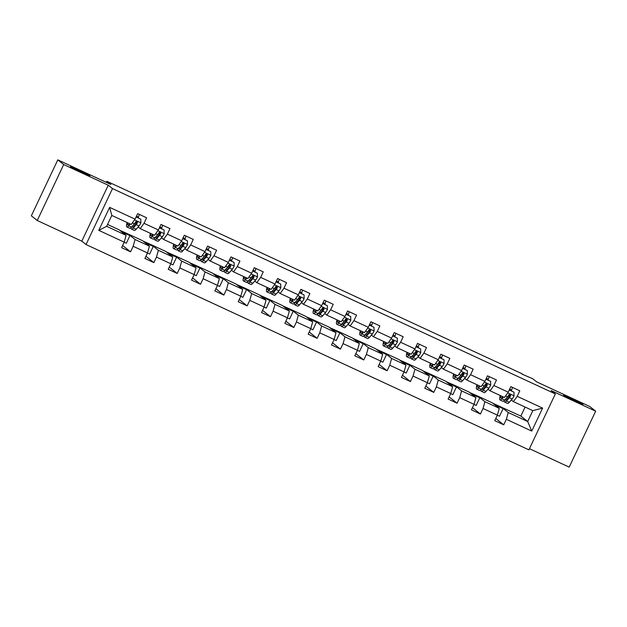 <?xml version="1.0" encoding="UTF-8"?>
<svg xmlns="http://www.w3.org/2000/svg" width="627" height="627" viewBox="0 0 627 627"><rect width="100%" height="100%" fill="white"/><g stroke="black" fill="none" stroke-linecap="round" stroke-linejoin="round"><path stroke-width="0.94" d="M563.697 395.394A10.714 0.447 -154.7 0 1 563.579 395.245A10.714 0.447 -154.7 0 1 572.6 399.023A10.714 0.447 -154.7 0 1 582.836 404.266A10.714 0.447 -154.7 0 1 582.953 404.407A10.714 0.447 -154.7 0 1 573.924 400.637A10.714 0.447 -154.7 0 1 563.697 395.394M70.608 166.798A10.714 0.447 -154.7 0 1 70.49 166.649A10.714 0.447 -154.7 0 1 79.519 170.426A10.714 0.447 -154.7 0 1 89.747 175.67A10.714 0.447 -154.7 0 1 89.865 175.811A10.714 0.447 -154.7 0 1 80.844 172.041A10.714 0.447 -154.7 0 1 70.608 166.798M529.447 448.697L569.206 467.131L595.65 411.187L589.756 406.492L536.673 381.882L532.668 378.692L522.048 374.162M86.048 244.546L528.898 449.857L555.342 393.913L112.492 188.602L86.048 244.546L81.8 241.168L108.244 185.224L63.695 164.564L37.244 220.508L81.8 241.168M37.244 220.508L31.35 215.813L57.794 159.869L110.869 184.479L106.856 181.281L106.339 182.379M63.695 164.564L57.794 159.869M492.994 403.341L520.849 416.069L527.691 421.516L532.832 410.63L513.395 401.617L517.204 396.319L519.807 390.801L510.84 386.64L508.231 392.165L493.88 385.511L496.482 379.986L487.516 375.832L484.906 381.349L470.556 374.695L473.166 369.178L464.192 365.016L461.582 370.533L447.231 363.879L449.841 358.362L440.867 354.208L438.257 359.726L423.907 353.072L426.517 347.554L417.543 343.392L414.933 348.91L400.582 342.256L403.192 336.738L394.218 332.576L391.609 338.094L377.258 331.44L379.868 325.922L370.894 321.769L368.292 327.286L353.934 320.632L356.544 315.115L347.57 310.953L344.968 316.47L330.609 309.816L333.219 304.299L324.253 300.137L321.643 305.655L307.285 299.001L309.895 293.483L300.929 289.329L298.319 294.847L283.968 288.193L286.57 282.675L277.604 278.513L274.994 284.031L260.644 277.377L263.246 271.859L254.28 267.698L251.67 273.223L237.32 266.569L239.929 261.044L230.955 256.89L228.346 262.407L213.995 255.753L216.605 250.236L207.631 246.074L205.021 251.592L190.671 244.938L193.281 239.42L184.307 235.266L181.697 240.784L167.346 234.13L169.956 228.604L160.982 224.45L158.372 229.968L144.022 223.314L146.632 217.796L137.658 213.635L135.056 219.152L109.639 207.372L98.768 230.352L106.668 226.323L126.105 235.337L119.263 229.89L107.546 224.458M517.204 396.319L542.621 408.106L531.751 431.086L506.334 419.306L503.732 424.824L495.785 418.491M98.768 230.352L124.185 242.14L121.583 247.657L130.549 251.811L133.159 246.293L147.51 252.947L144.9 258.465L153.874 262.627L156.484 257.109L170.834 263.763L168.224 269.281L177.198 273.443L179.808 267.925L194.158 274.579L191.548 280.097L200.522 284.25L203.132 278.733L217.483 285.387L214.873 290.904L223.847 295.066L226.457 289.549L240.807 296.203L238.197 301.72L247.171 305.882L249.781 300.364L264.132 307.018L261.522 312.536L270.496 316.69L273.098 311.172L287.456 317.826L284.846 323.344L293.812 327.506L296.422 321.988L310.78 328.642L308.17 334.16L317.137 338.321L319.746 332.796L334.105 339.45L331.495 344.975L340.461 349.129L343.071 343.612L357.421 350.266L354.819 355.783L363.785 359.945L366.395 354.427L380.746 361.081L378.144 366.599L387.11 370.761L389.72 365.235L404.07 371.889L401.46 377.415L410.434 381.569L413.044 376.051L427.395 382.705L424.785 388.223L433.759 392.384L436.368 386.867L450.719 393.521L448.109 399.038L457.083 403.192L459.693 397.675L474.043 404.329L471.433 409.846L480.407 414.008L483.017 408.49L497.368 415.145L494.758 420.662L503.732 424.824M106.856 181.281L522.197 373.841M508.231 392.165L504.429 397.455L490.071 390.801L488.01 389.155M492.438 402.895L499.28 408.342L484.93 401.688L478.087 396.24L492.438 402.895M490.071 390.801L493.88 385.511M497.368 415.145L499.28 408.342M483.017 408.49L484.93 401.688M484.906 381.349L481.105 386.647L466.754 379.993L464.685 378.347M469.121 392.087L475.956 397.534L461.605 390.88L454.763 385.433L469.121 392.087M466.754 379.993L470.556 374.695M474.043 404.329L475.956 397.534M459.693 397.675L461.605 390.88M461.582 370.533L457.781 375.832L443.43 369.178L441.361 367.532M445.797 381.271L452.631 386.718L438.281 380.064L431.439 374.617L445.797 381.271M443.43 369.178L447.231 363.879M450.719 393.521L452.631 386.718M436.368 386.867L438.281 380.064M438.257 359.726L434.456 365.016L420.106 358.362L418.037 356.716M422.473 370.455L429.315 375.902L414.956 369.248L408.114 363.801L422.473 370.455M420.106 358.362L423.907 353.072M427.395 382.705L429.315 375.902M413.044 376.051L414.956 369.248M414.933 348.91L411.132 354.208L396.781 347.554L394.712 345.908M399.148 359.647L405.99 365.094L391.632 358.44L384.79 352.993L399.148 359.647M396.781 347.554L400.582 342.256M404.07 371.889L405.99 365.094M389.72 365.235L391.632 358.44M391.609 338.094L387.807 343.392L373.457 336.738L371.388 335.092M375.824 348.831L382.666 354.279L368.308 347.624L361.473 342.177L375.824 348.831M373.457 336.738L377.258 331.44M380.746 361.081L382.666 354.279M366.395 354.427L368.308 347.624M368.292 327.286L364.483 332.584L350.132 325.93L348.063 324.277M352.499 338.024L359.342 343.471L344.983 336.817L338.149 331.369L352.499 338.024M350.132 325.93L353.934 320.632M357.421 350.266L359.342 343.471M343.071 343.612L344.983 336.817M344.968 316.47L341.159 321.769L326.808 315.115L324.739 313.469M329.175 327.208L336.017 332.655L321.667 326.001L314.825 320.554L329.175 327.208M326.808 315.115L330.609 309.816M334.105 339.45L336.017 332.655M319.746 332.796L321.667 326.001M321.643 305.655L317.842 310.953L303.484 304.299L301.415 302.653M305.851 316.392L312.693 321.839L298.342 315.185L291.5 309.738L305.851 316.392M303.484 304.299L307.285 299.001M310.78 328.642L312.693 321.839M296.422 321.988L298.342 315.185M298.319 294.847L294.518 300.145L280.159 293.491L278.098 291.845M282.526 305.584L289.368 311.031L275.018 304.377L268.176 298.93L282.526 305.584M280.159 293.491L283.968 288.193M287.456 317.826L289.368 311.031M273.098 311.172L275.018 304.377M274.994 284.031L271.193 289.329L256.835 282.675L254.774 281.029M259.202 294.768L266.044 300.215L251.693 293.561L244.851 288.114L259.202 294.768M256.835 282.675L260.644 277.377M264.132 307.018L266.044 300.215M249.781 300.364L251.693 293.561M251.67 273.223L247.869 278.513L233.518 271.859L231.449 270.213M235.877 283.953L242.72 289.4L228.369 282.746L221.527 277.299L235.877 283.953M233.518 271.859L237.32 266.569M240.807 296.203L242.72 289.4M226.457 289.549L228.369 282.746M228.346 262.407L224.544 267.705L210.194 261.051L208.125 259.406M212.561 273.145L219.395 278.592L205.045 271.938L198.203 266.491L212.561 273.145M210.194 261.051L213.995 255.753M217.483 285.387L219.395 278.592M203.132 278.733L205.045 271.938M205.021 251.592L201.22 256.89L186.87 250.236L184.8 248.59M189.236 262.329L196.079 267.776L181.72 261.122L174.878 255.675L189.236 262.329M186.87 250.236L190.671 244.938M194.158 274.579L196.079 267.776M179.808 267.925L181.72 261.122M181.697 240.784L177.896 246.074L163.545 239.42L161.476 237.774M165.912 251.513L172.754 256.96L158.396 250.306L151.554 244.859L165.912 251.513M163.545 239.42L167.346 234.13M170.834 263.763L172.754 256.96M156.484 257.109L158.396 250.306M158.372 229.968L154.571 235.266L140.221 228.612L138.152 226.966M142.588 240.705L149.43 246.152L135.071 239.498L128.237 234.051L142.588 240.705M140.221 228.612L144.022 223.314M147.51 252.947L149.43 246.152M133.159 246.293L135.071 239.498M135.056 219.152L131.247 224.45L111.81 215.437L109.639 207.372M124.185 242.14L126.105 235.337M108.244 185.224L112.492 188.602M595.65 411.187L551.094 390.527L555.342 393.913M111.81 215.437L106.668 226.323M513.395 401.617L511.334 399.971M520.849 416.069L525.112 407.048M501.412 407.056L508.254 412.503L527.691 421.516L531.751 431.086M119.82 230.328L128.237 234.051M143.144 241.144L151.554 244.859M166.461 251.96L174.878 255.675M189.785 262.768L198.203 266.491M213.109 273.584L221.527 277.299M236.434 284.399L244.851 288.114M259.758 295.207L268.176 298.93M283.083 306.023L291.5 309.738M306.407 316.839L314.825 320.554M329.731 327.647L338.149 331.369M353.056 338.462L361.473 342.177M376.38 349.27L384.79 352.993M399.697 360.086L408.114 363.801M423.021 370.902L431.439 374.617M446.346 381.71L454.763 385.433M469.67 392.526L478.087 396.24M532.832 410.63L542.621 408.106M506.334 419.306L508.254 412.503M136.38 221.974L136.686 221.323M138.285 217.937L138.575 216.581M124.146 242.234L126.325 243.245L129.93 235.611L128.159 234.2M130.549 251.811L122.602 245.486M121.583 231.739L129.93 235.611M144.908 242.555L153.254 246.419L151.483 245.016M147.463 253.049L149.649 254.06L153.254 246.419M153.874 262.627L145.926 256.302M161.609 228.745L161.899 227.397M159.705 232.782L160.01 232.131M168.232 253.363L176.579 257.235L174.808 255.824M170.787 263.857L172.966 264.868L176.579 257.235M177.198 273.443L169.251 267.11M184.934 239.561L185.224 238.205M183.029 243.597L183.335 242.947M191.556 264.179L199.903 268.05L198.132 266.64M194.111 274.673L196.29 275.684L199.903 268.05M200.522 284.25L192.575 277.926M208.258 250.377L208.548 249.021M206.346 254.413L206.659 253.763M214.881 274.994L223.228 278.858L221.456 277.455M217.436 285.489L219.615 286.5L223.228 278.858M223.847 295.066L215.9 288.741M231.582 261.185L231.865 259.837M229.67 265.221L229.984 264.57M238.205 285.802L246.552 289.674L244.781 288.263M240.76 296.297L242.939 297.308L246.552 289.674M247.171 305.882L239.224 299.549M254.907 272L255.189 270.645M252.994 276.037L253.3 275.386M261.53 296.618L269.876 300.49L268.105 299.079M264.085 307.112L266.263 308.123L269.876 300.49M270.496 316.69L262.548 310.365M278.231 282.808L278.513 281.46M276.319 286.845L276.625 286.202M284.854 307.434L293.193 311.298L291.43 309.895M287.409 317.928L289.588 318.939L293.193 311.298M293.812 327.506L285.873 321.181M301.548 293.624L301.838 292.276M299.643 297.66L299.949 297.01M308.178 318.242L316.517 322.113L314.754 320.703M310.733 328.736L312.912 329.747L316.517 322.113M317.137 338.321L309.197 331.989M324.872 304.44L325.162 303.084M322.968 308.476L323.273 307.826M331.503 329.057L339.842 332.929L338.078 331.518M334.058 339.552L336.237 340.563L339.842 332.929M340.461 349.129L332.514 342.804M348.197 315.248L348.487 313.9M346.292 319.284L346.598 318.634M354.819 339.873L363.166 343.737L361.395 342.326M357.382 350.368L359.561 351.371L363.166 343.737M363.785 359.945L355.838 353.62M371.521 326.064L371.811 324.708M369.616 330.1L369.922 329.449M378.144 350.681L386.491 354.553L384.719 353.142M380.699 361.176L382.885 362.187L386.491 354.553M387.11 370.761L379.163 364.428M394.845 336.879L395.135 335.523M392.941 340.916L393.247 340.265M401.468 361.497L409.815 365.361L408.044 363.958M404.023 371.991L406.202 373.002L409.815 365.361M410.434 381.569L402.487 375.244M418.17 347.687L418.46 346.339M416.265 351.723L416.571 351.073M424.792 372.313L433.139 376.176L431.368 374.766M427.348 382.799L429.526 383.81L433.139 376.176M433.759 392.384L425.811 386.06M441.494 358.503L441.784 357.147M439.582 362.539L439.895 361.889M448.117 383.121L456.464 386.992L454.693 385.581M450.672 393.615L452.851 394.626L456.464 386.992M457.083 403.192L449.136 396.867M464.819 369.319L465.109 367.963M462.906 373.355L463.22 372.704M471.441 393.936L479.788 397.8L478.017 396.397M473.996 404.431L476.175 405.442L479.788 397.8M480.407 414.008L472.46 407.683M488.143 380.127L488.425 378.779M486.231 384.163L486.536 383.512M494.766 404.744L503.113 408.616L501.341 407.205M497.321 415.239L499.5 416.25L503.113 408.616M511.467 390.942L511.75 389.586M509.555 394.979L509.861 394.328M129.57 223.674L129.28 224.011A10.628 1.865 114.9 0 1 127.783 224.968A10.628 1.865 114.9 0 1 127.626 222.773M130.251 223.988L128.676 225.783A12.806 2.242 114.9 0 1 126.866 226.943A12.806 2.242 114.9 0 1 127.101 222.53M140.793 219.199L136.106 216.926L140.793 219.199L140.856 222.914A4.436 0.776 114.9 0 1 139.029 225.963L136.145 229.255A12.806 2.242 114.9 0 1 134.343 230.407L131.505 229.09A12.806 2.242 -65.1 0 0 133.308 227.93L136.184 224.646A4.436 0.776 -65.1 0 0 137.454 222.71L136.913 221.37L135.659 221.88A4.436 0.776 114.9 0 1 134.39 223.815L131.513 227.099A12.806 2.242 114.9 0 1 129.711 228.259L126.866 226.943M138.058 217.828L138.387 217.036A6.113 1.074 -65.1 0 0 139.319 214.41M135.612 224.223A10.628 1.865 114.9 0 1 136.631 221.315M136.31 217.122L135.84 217.491M131.161 227.483A12.806 2.242 -65.1 0 0 131.505 229.09M137.454 222.71L137.109 222.436A2.257 0.4 114.9 0 1 136.796 222.867L133.919 226.159A10.628 1.865 114.9 0 1 132.422 227.115A10.628 1.865 114.9 0 1 132.117 226.418M152.894 234.49L152.604 234.819A10.628 1.865 114.9 0 1 151.107 235.783A10.628 1.865 114.9 0 1 150.95 233.581M153.576 234.804L151.993 236.598A12.806 2.242 114.9 0 1 150.19 237.758A12.806 2.242 114.9 0 1 150.425 233.338M159.415 227.766L164.117 230.015L164.18 233.73A4.436 0.776 114.9 0 1 162.354 236.779L159.47 240.063A12.806 2.242 114.9 0 1 157.667 241.223L154.83 239.906A12.806 2.242 -65.1 0 0 156.632 238.746L159.509 235.462A4.436 0.776 -65.1 0 0 160.778 233.526L160.238 232.186L158.984 232.688A4.436 0.776 114.9 0 1 157.714 234.631L154.838 237.915A12.806 2.242 114.9 0 1 153.035 239.075L150.19 237.758M161.382 228.643L161.711 227.852A6.113 1.074 -65.1 0 0 162.644 225.218M158.937 235.031A10.628 1.865 114.9 0 1 159.948 232.131M159.634 227.93L159.164 228.306M164.117 230.015L159.43 227.734M154.485 238.299A12.806 2.242 -65.1 0 0 154.83 239.906M160.778 233.526L160.434 233.252A2.257 0.4 114.9 0 1 160.12 233.683L157.236 236.967A10.628 1.865 114.9 0 1 155.739 237.931A10.628 1.865 114.9 0 1 155.441 237.225M176.218 245.298L175.928 245.635A10.628 1.865 114.9 0 1 174.431 246.591A10.628 1.865 114.9 0 1 174.275 244.397M176.892 245.612L175.317 247.414A12.806 2.242 114.9 0 1 173.514 248.566A12.806 2.242 114.9 0 1 173.75 244.154M182.739 238.573L187.442 240.823L187.504 244.538A4.436 0.776 114.9 0 1 185.678 247.594L182.794 250.878A12.806 2.242 114.9 0 1 180.991 252.038L178.154 250.722A12.806 2.242 -65.1 0 0 179.957 249.562L182.833 246.278A4.436 0.776 -65.1 0 0 184.103 244.334L183.562 242.994L182.308 243.503A4.436 0.776 114.9 0 1 181.038 245.439L178.162 248.731A12.806 2.242 114.9 0 1 176.359 249.883L173.514 248.566M184.706 239.459L185.036 238.66A6.113 1.074 -65.1 0 0 185.968 236.034M182.261 245.847A10.628 1.865 114.9 0 1 183.272 242.939M182.951 238.746L182.488 239.122M187.442 240.823L182.755 238.55M177.802 249.115A12.806 2.242 -65.1 0 0 178.154 250.722M184.103 244.334L183.758 244.068A2.257 0.4 114.9 0 1 183.445 244.499L180.56 247.783A10.628 1.865 114.9 0 1 179.063 248.747A10.628 1.865 114.9 0 1 178.766 248.041M199.543 256.114L199.253 256.443A10.628 1.865 114.9 0 1 197.756 257.407A10.628 1.865 114.9 0 1 197.591 255.213M200.217 256.427L198.641 258.222A12.806 2.242 114.9 0 1 196.839 259.382A12.806 2.242 114.9 0 1 197.074 254.97M206.064 249.389L210.766 251.639L210.829 255.354A4.436 0.776 114.9 0 1 209.003 258.402L206.118 261.686A12.806 2.242 114.9 0 1 204.316 262.846L201.471 261.53A12.806 2.242 -65.1 0 0 203.281 260.37L206.158 257.086A4.436 0.776 -65.1 0 0 207.419 255.15L206.886 253.81L205.632 254.319A4.436 0.776 114.9 0 1 204.363 256.255L201.486 259.539A12.806 2.242 114.9 0 1 199.684 260.699L196.839 259.382M208.031 250.267L208.36 249.475A6.113 1.074 -65.1 0 0 209.293 246.842M205.585 256.662A10.628 1.865 114.9 0 1 206.596 253.755M206.275 249.562L205.805 249.93M210.766 251.639L206.079 249.366M201.126 259.923A12.806 2.242 -65.1 0 0 201.471 261.53M207.419 255.15L207.082 254.875A2.257 0.4 114.9 0 1 206.769 255.307L203.885 258.598A10.628 1.865 114.9 0 1 202.388 259.554A10.628 1.865 114.9 0 1 202.09 258.857M222.867 266.93L222.577 267.259A10.628 1.865 114.9 0 1 221.08 268.223A10.628 1.865 114.9 0 1 220.916 266.02M223.541 267.243L221.966 269.038A12.806 2.242 114.9 0 1 220.163 270.198A12.806 2.242 114.9 0 1 220.398 265.777M229.388 260.205L234.09 262.447L234.153 266.169A4.436 0.776 114.9 0 1 232.319 269.218L229.443 272.502A12.806 2.242 114.9 0 1 227.64 273.662L224.795 272.345A12.806 2.242 -65.1 0 0 226.606 271.185L229.482 267.901A4.436 0.776 -65.1 0 0 230.744 265.958L230.211 264.618L228.949 265.127A4.436 0.776 114.9 0 1 227.687 267.071L224.811 270.355A12.806 2.242 114.9 0 1 223 271.515L220.163 270.198M231.355 261.083L231.684 260.291A6.113 1.074 -65.1 0 0 232.617 257.658M228.91 267.47A10.628 1.865 114.9 0 1 229.921 264.57M229.6 260.37L229.129 260.746M234.09 262.447L229.404 260.174M224.45 270.739A12.806 2.242 -65.1 0 0 224.795 272.345M230.744 265.958L230.407 265.691A2.257 0.4 114.9 0 1 230.093 266.122L227.209 269.406A10.628 1.865 114.9 0 1 225.712 270.37A10.628 1.865 114.9 0 1 225.414 269.665M246.192 277.737L245.902 278.075A10.628 1.865 114.9 0 1 244.405 279.031A10.628 1.865 114.9 0 1 244.24 276.836M246.866 278.051L245.29 279.854A12.806 2.242 114.9 0 1 243.488 281.006A12.806 2.242 114.9 0 1 243.723 276.593M252.712 271.013L257.407 273.262L257.478 276.977A4.436 0.776 114.9 0 1 255.644 280.034L252.767 283.318A12.806 2.242 114.9 0 1 250.965 284.47L248.12 283.153A12.806 2.242 -65.1 0 0 249.922 282.001L252.806 278.709A4.436 0.776 -65.1 0 0 254.068 276.773L253.535 275.433L252.273 275.943A4.436 0.776 114.9 0 1 251.012 277.879L248.135 281.17A12.806 2.242 114.9 0 1 246.325 282.322L243.488 281.006M254.68 271.891L255.009 271.099A6.113 1.074 -65.1 0 0 255.941 268.474M252.234 278.286A10.628 1.865 114.9 0 1 253.245 275.378M252.924 271.185L252.454 271.562M257.407 273.262L252.728 270.989M247.775 281.554A12.806 2.242 -65.1 0 0 248.12 283.153M254.068 276.773L253.731 276.507A2.257 0.4 114.9 0 1 253.418 276.938L250.534 280.222A10.628 1.865 114.9 0 1 249.037 281.186A10.628 1.865 114.9 0 1 248.731 280.481M269.516 288.553L269.226 288.882A10.628 1.865 114.9 0 1 267.729 289.846A10.628 1.865 114.9 0 1 267.564 287.652M270.19 288.867L268.615 290.662A12.806 2.242 114.9 0 1 266.812 291.821A12.806 2.242 114.9 0 1 267.039 287.409M276.037 281.829L280.731 284.078L280.802 287.793A4.436 0.776 114.9 0 1 278.968 290.842L276.092 294.126A12.806 2.242 114.9 0 1 274.289 295.286L271.444 293.969A12.806 2.242 -65.1 0 0 273.247 292.809L276.131 289.525A4.436 0.776 -65.1 0 0 277.393 287.589L276.86 286.249L275.598 286.758A4.436 0.776 114.9 0 1 274.336 288.694L271.452 291.978A12.806 2.242 114.9 0 1 269.649 293.138L266.812 291.821M278.004 282.706L278.333 281.915A6.113 1.074 -65.1 0 0 279.266 279.281M275.551 289.102A10.628 1.865 114.9 0 1 276.57 286.194M276.248 281.993L275.778 282.369M280.731 284.078L276.045 281.805M271.099 292.362A12.806 2.242 -65.1 0 0 271.444 293.969M277.393 287.589L277.056 287.315A2.257 0.4 114.9 0 1 276.734 287.746L273.858 291.038A10.628 1.865 114.9 0 1 272.361 291.994A10.628 1.865 114.9 0 1 272.055 291.289M292.84 299.361L292.55 299.698A10.628 1.865 114.9 0 1 291.046 300.662A10.628 1.865 114.9 0 1 290.889 298.46M293.514 299.675L291.939 301.477A12.806 2.242 114.9 0 1 290.136 302.637A12.806 2.242 114.9 0 1 290.364 298.217M299.361 292.637L304.056 294.886L304.126 298.609A4.436 0.776 114.9 0 1 302.292 301.658L299.416 304.941A12.806 2.242 114.9 0 1 297.613 306.101L294.768 304.785A12.806 2.242 -65.1 0 0 296.571 303.625L299.455 300.341A4.436 0.776 -65.1 0 0 300.717 298.397L300.176 297.057L298.922 297.566A4.436 0.776 114.9 0 1 297.66 299.51L294.776 302.794A12.806 2.242 114.9 0 1 292.974 303.954L290.136 302.637M301.328 293.522L301.658 292.731A6.113 1.074 -65.1 0 0 302.59 290.097M298.875 299.91A10.628 1.865 114.9 0 1 299.894 297.01M299.573 292.809L299.103 293.185M304.056 294.886L299.369 292.613M294.424 303.178A12.806 2.242 -65.1 0 0 294.768 304.785M300.717 298.397L300.38 298.131A2.257 0.4 114.9 0 1 300.059 298.562L297.182 301.846A10.628 1.865 114.9 0 1 295.685 302.81A10.628 1.865 114.9 0 1 295.38 302.104M316.165 310.177L315.867 310.514A10.628 1.865 114.9 0 1 314.37 311.47A10.628 1.865 114.9 0 1 314.213 309.276M316.839 310.49L315.263 312.285A12.806 2.242 114.9 0 1 313.461 313.445A12.806 2.242 114.9 0 1 313.688 309.033M322.686 303.452L327.38 305.702L327.451 309.417A4.436 0.776 114.9 0 1 325.617 312.465L322.74 315.757A12.806 2.242 114.9 0 1 320.93 316.909L318.093 315.593A12.806 2.242 -65.1 0 0 319.895 314.44L322.78 311.149A4.436 0.776 -65.1 0 0 324.041 309.213L323.501 307.873L322.247 308.382A4.436 0.776 114.9 0 1 320.985 310.318L318.101 313.602A12.806 2.242 114.9 0 1 316.298 314.762L313.461 313.445M324.653 304.33L324.982 303.539A6.113 1.074 -65.1 0 0 325.915 300.913M322.2 310.726A10.628 1.865 114.9 0 1 323.218 307.818M322.897 303.625L322.427 303.993M327.38 305.702L322.693 303.429M317.748 313.994A12.806 2.242 -65.1 0 0 318.093 315.593M324.041 309.213L323.704 308.946A2.257 0.4 114.9 0 1 323.383 309.377L320.507 312.661A10.628 1.865 114.9 0 1 319.01 313.618A10.628 1.865 114.9 0 1 318.704 312.92M339.489 320.993L339.191 321.322A10.628 1.865 114.9 0 1 337.694 322.286A10.628 1.865 114.9 0 1 337.538 320.083M340.163 321.306L338.588 323.101A12.806 2.242 114.9 0 1 336.777 324.261A12.806 2.242 114.9 0 1 337.012 319.848M346.01 314.268L350.705 316.517L350.767 320.232A4.436 0.776 114.9 0 1 348.941 323.281L346.065 326.565A12.806 2.242 114.9 0 1 344.254 327.725L341.417 326.408A12.806 2.242 -65.1 0 0 343.22 325.248L346.096 321.964A4.436 0.776 -65.1 0 0 347.366 320.029L346.825 318.688L345.571 319.198A4.436 0.776 114.9 0 1 344.309 321.134L341.425 324.418A12.806 2.242 114.9 0 1 339.622 325.578L336.777 324.261M347.969 315.146L348.298 314.354A6.113 1.074 -65.1 0 0 349.231 311.721M345.524 321.541A10.628 1.865 114.9 0 1 346.543 318.634M346.222 314.433L345.751 314.809M350.705 316.517L346.018 314.237M341.072 324.802A12.806 2.242 -65.1 0 0 341.417 326.408M347.366 320.029L347.029 319.754A2.257 0.4 114.9 0 1 346.707 320.185L343.831 323.469A10.628 1.865 114.9 0 1 342.334 324.433A10.628 1.865 114.9 0 1 342.028 323.728M362.814 331.801L362.516 332.138A10.628 1.865 114.9 0 1 361.019 333.102A10.628 1.865 114.9 0 1 360.862 330.899M363.488 332.114L361.912 333.917A12.806 2.242 114.9 0 1 360.102 335.069A12.806 2.242 114.9 0 1 360.337 330.656M374.029 327.325L369.342 325.052L374.029 327.325L374.092 331.048A4.436 0.776 114.9 0 1 372.266 334.097L369.381 337.381A12.806 2.242 114.9 0 1 367.579 338.541L364.742 337.224A12.806 2.242 -65.1 0 0 366.544 336.064L369.421 332.78A4.436 0.776 -65.1 0 0 370.69 330.837L370.149 329.496L368.895 330.006A4.436 0.776 114.9 0 1 367.626 331.949L364.749 335.233A12.806 2.242 114.9 0 1 362.947 336.393L360.102 335.069M371.294 325.962L371.623 325.17A6.113 1.074 -65.1 0 0 372.556 322.537M368.848 332.349A10.628 1.865 114.9 0 1 369.867 329.449M369.546 325.248L369.076 325.625M364.397 335.617A12.806 2.242 -65.1 0 0 364.742 337.224M370.69 330.837L370.345 330.57A2.257 0.4 114.9 0 1 370.032 331.001L367.156 334.285A10.628 1.865 114.9 0 1 365.659 335.249A10.628 1.865 114.9 0 1 365.353 334.544M386.13 342.616L385.84 342.953A10.628 1.865 114.9 0 1 384.343 343.909A10.628 1.865 114.9 0 1 384.186 341.715M386.812 342.93L385.237 344.725A12.806 2.242 114.9 0 1 383.426 345.885A12.806 2.242 114.9 0 1 383.661 341.472M397.353 338.141L392.667 335.868L397.353 338.141L397.416 341.856A4.436 0.776 114.9 0 1 395.59 344.905L392.706 348.197A12.806 2.242 114.9 0 1 390.903 349.349L388.066 348.032A12.806 2.242 -65.1 0 0 389.869 346.88L392.745 343.588A4.436 0.776 -65.1 0 0 394.015 341.652L393.474 340.312L392.22 340.822A4.436 0.776 114.9 0 1 390.95 342.757L388.074 346.041A12.806 2.242 114.9 0 1 386.271 347.201L383.426 345.885M394.618 336.77L394.947 335.978A6.113 1.074 -65.1 0 0 395.88 333.352M392.173 343.165A10.628 1.865 114.9 0 1 393.184 340.257M392.87 336.064L392.4 336.433M387.721 346.425A12.806 2.242 -65.1 0 0 388.066 348.032M394.015 341.652L393.67 341.378A2.257 0.4 114.9 0 1 393.356 341.817L390.48 345.101A10.628 1.865 114.9 0 1 388.975 346.057A10.628 1.865 114.9 0 1 388.677 345.359M409.455 353.432L409.165 353.761A10.628 1.865 114.9 0 1 407.668 354.725A10.628 1.865 114.9 0 1 407.511 352.523M410.129 353.746L408.553 355.54A12.806 2.242 114.9 0 1 406.751 356.7A12.806 2.242 114.9 0 1 406.986 352.28M420.678 348.957L415.991 346.676L420.678 348.957L420.741 352.672A4.436 0.776 114.9 0 1 418.914 355.721L416.03 359.005A12.806 2.242 114.9 0 1 414.228 360.164L411.39 358.848A12.806 2.242 -65.1 0 0 413.193 357.688L416.069 354.404A4.436 0.776 -65.1 0 0 417.339 352.468L416.798 351.128L415.544 351.629A4.436 0.776 114.9 0 1 414.275 353.573L411.398 356.857A12.806 2.242 114.9 0 1 409.596 358.017L406.751 356.7M417.943 347.585L418.272 346.794A6.113 1.074 -65.1 0 0 419.204 344.16M415.497 353.973A10.628 1.865 114.9 0 1 416.508 351.073M416.187 346.872L415.725 347.248M411.038 357.241A12.806 2.242 -65.1 0 0 411.39 358.848M417.339 352.468L416.994 352.194A2.257 0.4 114.9 0 1 416.681 352.625L413.796 355.909A10.628 1.865 114.9 0 1 412.3 356.873A10.628 1.865 114.9 0 1 412.002 356.167M432.779 364.24L432.489 364.577A10.628 1.865 114.9 0 1 430.992 365.541A10.628 1.865 114.9 0 1 430.835 363.339M433.453 364.553L431.878 366.356A12.806 2.242 114.9 0 1 430.075 367.508A12.806 2.242 114.9 0 1 430.31 363.096M439.3 357.515L444.002 359.765L444.065 363.48A4.436 0.776 114.9 0 1 442.239 366.536L439.355 369.82A12.806 2.242 114.9 0 1 437.552 370.98L434.707 369.664A12.806 2.242 -65.1 0 0 436.517 368.504L439.394 365.22A4.436 0.776 -65.1 0 0 440.656 363.276L440.123 361.936L438.869 362.445A4.436 0.776 114.9 0 1 437.599 364.381L434.723 367.673A12.806 2.242 114.9 0 1 432.92 368.825L430.075 367.508M441.267 358.401L441.596 357.602A6.113 1.074 -65.1 0 0 442.529 354.976M438.822 364.789A10.628 1.865 114.9 0 1 439.833 361.889M439.511 357.688L439.041 358.064M444.002 359.765L439.315 357.492M434.362 368.057A12.806 2.242 -65.1 0 0 434.707 369.664M440.656 363.276L440.319 363.009A2.257 0.4 114.9 0 1 440.005 363.441L437.121 366.724A10.628 1.865 114.9 0 1 435.624 367.688A10.628 1.865 114.9 0 1 435.326 366.983M456.103 375.056L455.813 375.393A10.628 1.865 114.9 0 1 454.316 376.349A10.628 1.865 114.9 0 1 454.152 374.154M456.777 375.369L455.202 377.164A12.806 2.242 114.9 0 1 453.399 378.324A12.806 2.242 114.9 0 1 453.634 373.911M462.624 368.331L467.327 370.581L467.389 374.295A4.436 0.776 114.9 0 1 465.555 377.344L462.679 380.628A12.806 2.242 114.9 0 1 460.876 381.788L458.031 380.471A12.806 2.242 -65.1 0 0 459.842 379.311L462.718 376.028A4.436 0.776 -65.1 0 0 463.98 374.092L463.447 372.751L462.185 373.261A4.436 0.776 114.9 0 1 460.923 375.197L458.047 378.481A12.806 2.242 114.9 0 1 456.237 379.641L453.399 378.324M464.591 369.209L464.921 368.417A6.113 1.074 -65.1 0 0 465.853 365.784M462.146 375.604A10.628 1.865 114.9 0 1 463.157 372.697M462.836 368.504L462.365 368.872M467.327 370.581L462.64 368.308M457.686 378.865A12.806 2.242 -65.1 0 0 458.031 380.471M463.98 374.092L463.643 373.817A2.257 0.4 114.9 0 1 463.329 374.248L460.445 377.54A10.628 1.865 114.9 0 1 458.948 378.496A10.628 1.865 114.9 0 1 458.651 377.799M479.428 385.871L479.138 386.201A10.628 1.865 114.9 0 1 477.641 387.165A10.628 1.865 114.9 0 1 477.476 384.962M480.102 386.185L478.526 387.98A12.806 2.242 114.9 0 1 476.724 389.14A12.806 2.242 114.9 0 1 476.959 384.719M485.949 379.147L490.643 381.396L490.714 385.111A4.436 0.776 114.9 0 1 488.88 388.16L486.003 391.444A12.806 2.242 114.9 0 1 484.201 392.604L481.356 391.287A12.806 2.242 -65.1 0 0 483.158 390.127L486.043 386.843A4.436 0.776 -65.1 0 0 487.304 384.9L486.771 383.559L485.51 384.069A4.436 0.776 114.9 0 1 484.248 386.013L481.371 389.296A12.806 2.242 114.9 0 1 479.561 390.456L476.724 389.14M487.916 380.025L488.245 379.233A6.113 1.074 -65.1 0 0 489.178 376.6M485.47 386.412A10.628 1.865 114.9 0 1 486.481 383.512M486.16 379.311L485.69 379.688M490.643 381.396L485.964 379.116M481.011 389.68A12.806 2.242 -65.1 0 0 481.356 391.287M487.304 384.9L486.967 384.633A2.257 0.4 114.9 0 1 486.654 385.064L483.77 388.348A10.628 1.865 114.9 0 1 482.273 389.312A10.628 1.865 114.9 0 1 481.967 388.607M502.752 396.679L502.462 397.016A10.628 1.865 114.9 0 1 500.965 397.973A10.628 1.865 114.9 0 1 500.801 395.778M503.426 396.993L501.851 398.796A12.806 2.242 114.9 0 1 500.048 399.948A12.806 2.242 114.9 0 1 500.275 395.535M509.273 389.955L513.968 392.204L514.038 395.919A4.436 0.776 114.9 0 1 512.204 398.976L509.328 402.26A12.806 2.242 114.9 0 1 507.525 403.42L504.68 402.095A12.806 2.242 -65.1 0 0 506.483 400.943L509.367 397.659A4.436 0.776 -65.1 0 0 510.629 395.715L510.096 394.375L508.834 394.885A4.436 0.776 114.9 0 1 507.572 396.82L504.688 400.112A12.806 2.242 114.9 0 1 502.885 401.264L500.048 399.948M511.24 390.84L511.569 390.041A6.113 1.074 -65.1 0 0 512.502 387.415M508.787 397.228A10.628 1.865 114.9 0 1 509.806 394.32M509.485 390.127L509.014 390.503M513.968 392.204L509.289 389.931M504.335 400.496A12.806 2.242 -65.1 0 0 504.68 402.095M510.629 395.715L510.292 395.449A2.257 0.4 114.9 0 1 509.97 395.88L507.094 399.164A10.628 1.865 114.9 0 1 505.597 400.128A10.628 1.865 114.9 0 1 505.291 399.423M140.856 222.82L134.523 219.889M131.513 227.099L128.676 225.783M136.474 216.15L138.387 217.036M136.145 229.255L133.308 227.93M134.39 223.815L132.375 222.883M139.029 225.963L136.184 224.646M164.18 233.636L157.847 230.705M154.838 237.915L151.993 236.598M159.799 226.958L161.711 227.852M159.47 240.063L156.632 238.746M157.714 234.631L155.7 233.699M162.354 236.779L159.509 235.462M187.504 244.452L181.172 241.513M178.162 248.731L175.317 247.414M183.123 237.774L185.036 238.66M182.794 250.878L179.957 249.562M181.038 245.439L179.024 244.506M185.678 247.594L182.833 246.278M210.829 255.26L204.496 252.328M201.486 259.539L198.641 258.222M206.448 248.59L208.36 249.475M206.118 261.686L203.281 260.37M204.363 256.255L202.349 255.322M209.003 258.402L206.158 257.086M234.153 266.075L227.82 263.136M224.811 270.355L221.966 269.038M229.764 259.398L231.684 260.291M229.443 272.502L226.606 271.185M227.687 267.071L225.673 266.13M232.319 269.218L229.482 267.901M257.478 276.891L251.145 273.952M248.135 281.17L245.29 279.854M253.089 270.213L255.009 271.099M252.767 283.318L249.922 282.001M251.012 277.879L248.997 276.946M255.644 280.034L252.806 278.709M280.802 287.699L274.469 284.768M271.452 291.978L268.615 290.662M276.413 281.029L278.333 281.915M276.092 294.126L273.247 292.809M274.336 288.694L272.322 287.762M278.968 290.842L276.131 289.525M304.119 298.515L297.794 295.576M294.776 302.794L291.939 301.477M299.737 291.837L301.658 292.731M299.416 304.941L296.571 303.625M297.66 299.51L295.638 298.57M302.292 301.658L299.455 300.341M327.443 309.323L321.118 306.391M318.101 313.602L315.263 312.285M323.062 302.653L324.982 303.539M322.74 315.757L319.895 314.44M320.985 310.318L318.963 309.385M325.617 312.465L322.78 311.149M350.767 320.138L344.442 317.207M341.425 324.418L338.588 323.101M346.386 313.469L348.298 314.354M346.065 326.565L343.22 325.248M344.309 321.134L342.287 320.201M348.941 323.281L346.096 321.964M374.092 330.954L367.759 328.015M364.749 335.233L361.912 333.917M369.711 324.277L371.623 325.17M369.381 337.381L366.544 336.064M367.626 331.949L365.612 331.009M372.266 334.097L369.421 332.78M397.416 341.762L391.083 338.831M388.074 346.041L385.237 344.725M393.035 335.092L394.947 335.978M392.706 348.197L389.869 346.88M390.95 342.757L388.936 341.825M395.59 344.905L392.745 343.588M420.741 352.578L414.408 349.647M411.398 356.857L408.553 355.54M416.359 345.9L418.272 346.794M416.03 359.005L413.193 357.688M414.275 353.573L412.26 352.64M418.914 355.721L416.069 354.404M444.065 363.394L437.732 360.454M434.723 367.673L431.878 366.356M439.684 356.716L441.596 357.602M439.355 369.82L436.517 368.504M437.599 364.381L435.585 363.448M442.239 366.536L439.394 365.22M467.389 374.201L461.057 371.27M458.047 378.481L455.202 377.164M463 367.532L464.921 368.417M462.679 380.628L459.842 379.311M460.923 375.197L458.909 374.264M465.555 377.344L462.718 376.028M490.714 385.017L484.381 382.078M481.371 389.296L478.526 387.98M486.325 378.34L488.245 379.233M486.003 391.444L483.158 390.127M484.248 386.013L482.234 385.072M488.88 388.16L486.043 386.843M514.038 395.833L507.705 392.894M504.688 400.112L501.851 398.796M509.649 389.155L511.569 390.041M509.328 402.26L506.483 400.943M507.572 396.82L505.558 395.888M512.204 398.976L509.367 397.659"/></g></svg>
